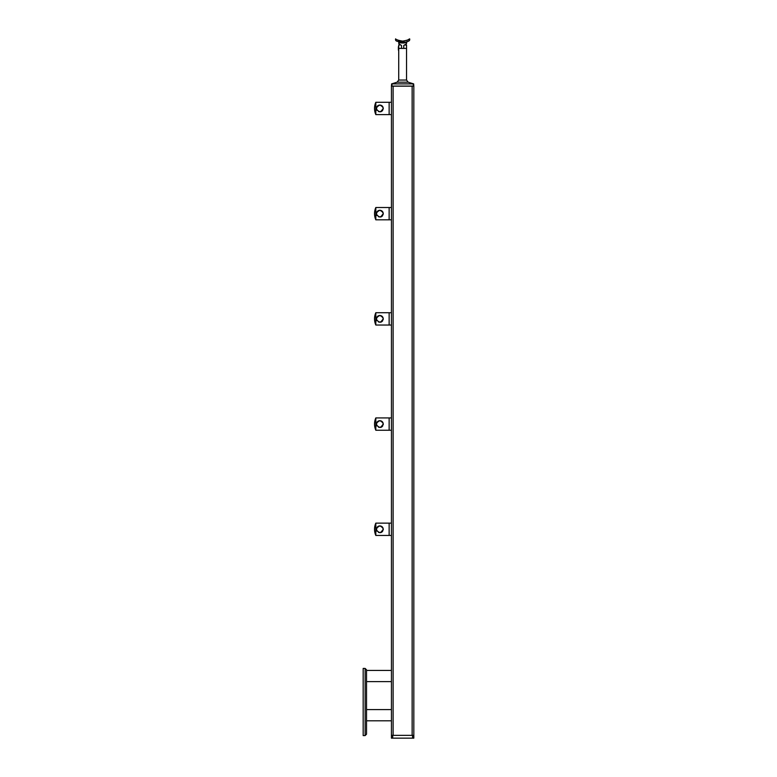 <?xml version="1.0" encoding="UTF-8"?>
<svg xmlns="http://www.w3.org/2000/svg" width="777" height="777" viewBox="0 0 777 777"><rect width="100%" height="100%" fill="white"/><g stroke="black" fill="none" stroke-linecap="round" stroke-linejoin="round"><path stroke-width="1.17" d="M404.662 40.958L404.098 41.045M403.933 41.064L402.719 41.132M408.11 41.346L404.895 42.337M404.448 42.405L396.833 41.2M402.981 43.085L405.303 42.745M406.196 42.473L406.352 42.414C403.137 43.191 400.592 43.172 398.718 42.346L399.193 44.036M406.4 43.774L406.798 41.861M406.76 41.871L406.711 41.89A0.563 0.534 -107.9 0 0 406.352 42.414M406.614 41.919L405.982 42.104M401.515 45.484L401.515 48.407L401.515 45.484L398.718 43.648M406.546 43.648L403.749 45.484L403.749 48.407L403.749 45.484M398.543 41.89L399.718 42.211M399.485 42.152L400.252 42.317M400.514 42.366L405.429 42.23L408.43 41.2M403.438 42.502L403.972 42.463M404.496 42.395L406.711 41.89M395.639 38.85A1.68 1.68 0 0 0 396.396 40.977A1.68 1.68 0 0 1 395.639 38.85C395.882 39.608 398.212 40.365 402.632 41.132C407.051 40.365 409.382 39.608 409.625 38.85A1.68 1.68 0 0 1 408.867 40.977L408.313 41.249M404.098 42.453L405.429 42.23M398.407 41.841L398.892 41.997M407.031 41.783L407.672 41.54M398.582 40.423L398.067 40.219M397.552 39.986L397.047 39.734M399.436 44.221L399.932 44.59M400.417 44.911L398.718 45.047L398.718 80.05L397.134 82.187L391.598 83.897L413.655 83.897L413.82 86.179L413.267 86.179L413.267 83.945M409.625 38.85L407.731 39.977M407.663 40.016L406.614 40.443M404.632 45.047L406.546 45.047L406.546 80.05L408.129 82.187L413.655 83.897M398.718 48.407L406.546 48.407M391.997 83.945L391.997 86.179L413.267 86.179M391.997 86.179L391.443 86.179L391.598 83.897M398.718 50.583A2.428 2.428 0 0 1 398.378 50.019L398.378 46.795A2.428 2.428 0 0 1 398.718 46.231M387.791 114.607L375.825 114.607A15.365 15.365 0 0 1 375.825 102.302L389.141 102.302L389.141 114.607L389.141 102.302L391.443 102.302M380.983 111.674L378.457 111.567M391.443 114.607L387.946 114.607M380.672 111.771L383.265 108.459C383.051 106.4 381.915 105.254 379.856 105.041C375.456 107.313 375.456 109.596 379.856 111.869C384.256 109.596 384.256 107.323 379.856 105.041L379.176 105.109M375.825 114.607L375.825 102.302M377.02 110.363L376.709 109.78M376.437 108.459L376.505 107.78M377.03 106.536L377.447 106.041M377.952 105.623L378.525 105.313M383.265 108.459L383.197 109.13M382.682 110.363L382.265 110.868M381.789 111.266L381.254 111.567M387.791 219.823L375.825 219.823A15.365 15.365 0 0 1 375.825 207.508L389.141 207.508L389.141 219.823L389.141 207.508L391.443 207.508M380.983 216.89L378.457 216.783M391.443 219.823L387.946 219.823M380.672 216.977L383.265 213.665C383.051 211.606 381.915 210.47 379.856 210.256C375.456 212.529 375.456 214.802 379.856 217.074C384.256 214.802 384.256 212.529 379.856 210.256L379.176 210.314M375.825 219.823L375.825 207.508M377.02 215.569L376.709 214.996M376.437 213.665L376.505 212.995M377.03 211.752L377.447 211.247M377.952 210.829L378.525 210.518M383.265 213.665L383.197 214.345M382.682 215.579L382.265 216.084M381.789 216.482L381.254 216.783M387.791 325.029L375.825 325.029A15.365 15.365 0 0 1 375.825 312.723L389.141 312.723L389.141 325.029L389.141 312.723L391.443 312.723M380.983 322.096L378.457 321.989M391.443 325.029L387.946 325.029M380.672 322.193L383.265 318.871C383.051 316.822 381.915 315.676 379.856 315.462C375.456 317.735 375.456 320.017 379.856 322.29C384.256 320.017 384.256 317.744 379.856 315.462L379.176 315.53M375.825 325.029L375.825 312.723M377.02 320.784L376.709 320.202M376.437 318.881L376.505 318.201M377.03 316.958L377.447 316.462M377.952 316.045L378.525 315.734M383.265 318.881L383.197 319.551M382.682 320.784L382.265 321.289M381.789 321.688L381.254 321.989M387.791 430.244L375.825 430.244A15.365 15.365 0 0 1 375.825 417.929L389.141 417.929L389.141 430.244L389.141 417.929L391.443 417.929M380.983 427.311L378.457 427.204M391.443 430.244L387.946 430.244M380.672 427.399L383.265 424.087C383.051 422.028 381.915 420.891 379.856 420.668C375.456 422.95 375.456 425.223 379.856 427.496C384.256 425.223 384.256 422.95 379.856 420.668L379.176 420.736M375.825 430.244L375.825 417.929M377.02 425.99L376.709 425.417M376.437 424.087L376.505 423.407M377.03 422.173L377.447 421.668M377.952 421.251L378.525 420.94M383.265 424.087L383.197 424.766M382.682 426L382.265 426.505M381.789 426.903L381.254 427.204M387.791 535.45L375.825 535.45A15.365 15.365 0 0 1 375.825 523.144L389.141 523.144L389.141 535.45L389.141 523.144L391.443 523.144M380.983 532.517L378.457 532.41M391.443 535.45L387.946 535.45M380.672 532.614L383.265 529.292C383.051 527.233 381.915 526.097 379.856 525.883C375.456 528.156 375.456 530.438 379.856 532.711C384.256 530.438 384.256 528.156 379.856 525.883L379.176 525.951M375.825 535.45L375.825 523.144M377.02 531.206L376.709 530.623M376.437 529.302L376.505 528.622M377.03 527.379L377.447 526.884M377.952 526.466L378.525 526.155M383.265 529.302L383.197 529.972M382.682 531.206L382.265 531.711M381.789 532.109L381.254 532.41M366.53 709.605L391.443 709.605L391.443 720.803L366.53 720.803M366.53 670.434L391.443 670.434L391.443 681.623L366.53 681.623M365.132 735.576L363.18 735.576L363.18 668.424L365.132 668.424L366.53 669.823L366.53 734.178L365.132 735.576L365.132 668.424M412.568 738.15L412.568 735.353L413.82 735.353L413.82 738.15L391.443 738.15L391.443 735.353L392.696 735.353L392.696 738.15M412.568 735.353L392.696 735.353M413.82 735.353L413.82 86.179M412.14 86.072L393.113 86.072L393.113 735.353L412.14 735.353L412.14 86.072M391.443 735.353L391.443 86.179M402.632 41.132L402.632 42.531M398.718 80.05L406.546 80.05M408.129 82.187L397.134 82.187M406.546 42.346L406.925 41.812"/></g></svg>
